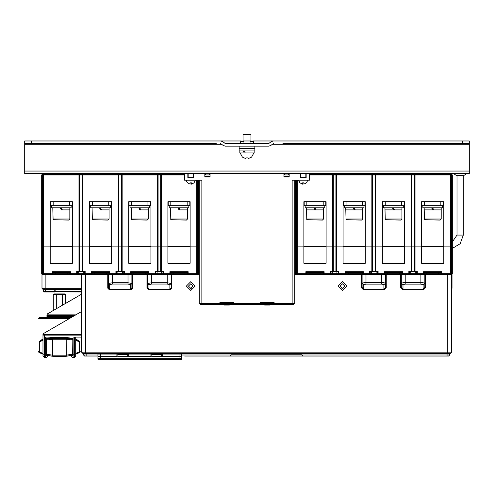 <?xml version="1.0" encoding="UTF-8"?>
<svg xmlns="http://www.w3.org/2000/svg" width="494" height="494" viewBox="0 0 494 494"><rect width="100%" height="100%" fill="white"/><g stroke="black" fill="none" stroke-linecap="round" stroke-linejoin="round"><path stroke-width="0.74" d="M306.496 182.866L307.793 180.18L306.496 182.866L303.884 184.138L305.403 183.632M302.575 184.138L302.575 182.836L302.575 184.138L299.957 182.866L298.666 180.18L299.043 181.533M303.884 182.836L303.884 184.138L303.884 182.836L302.575 182.836M300.284 177.562L306.169 177.562L300.284 177.562L300.284 173.641M194.043 182.866L195.334 180.18L194.043 182.866L191.425 184.138L192.95 183.632M190.116 184.138L190.116 182.836L190.116 184.138L187.504 182.866L186.207 180.18L186.584 181.533M191.425 182.836L191.425 184.138L191.425 182.836L190.116 182.836M187.831 173.641L187.831 177.562L193.716 177.562L193.716 173.641M282.963 143.563L469.3 143.563L469.3 173.641L24.7 173.641L24.7 143.563L216.273 143.563M254.194 148.793L239.806 148.793L239.152 148.144L254.848 148.144L254.194 148.793M243.079 140.951L250.921 140.951M211.037 140.951L241.115 140.951L240.461 141.605L243.079 141.605L244.302 140.951M249.698 140.951L250.921 141.605L253.539 141.605L253.539 143.563M353.204 174.296L352.92 173.771L363.38 173.771L363.096 174.296M52.444 174.296L52.16 173.771L62.621 173.771L62.337 174.296M313.974 174.296L313.69 173.771L324.15 173.771L323.866 174.296M392.434 174.296L392.15 173.771L402.61 173.771L402.326 174.296M130.904 174.296L130.62 173.771L141.08 173.771L140.796 174.296M91.674 174.296L91.39 173.771L101.85 173.771L101.566 174.296M431.663 174.296L431.379 173.771L441.84 173.771L441.556 174.296M170.134 174.296L169.85 173.771L180.31 173.771L180.026 174.296M162.656 354.099L179.001 354.099L179.001 353.445L179.001 354.099L181.619 354.099L181.619 356.322L162.656 356.322L162.656 353.445M116.887 353.445L116.887 356.322L97.929 356.322L97.929 354.099L100.541 354.099L100.541 353.445L100.541 354.099L116.887 354.099M150.886 353.445L150.886 356.322L128.656 356.322L128.656 353.445M179.655 359.329L181.619 359.329L181.619 358.675L100.541 358.675L100.541 359.329L97.929 359.329L97.929 358.675L98.584 359.329L97.929 358.675L98.584 359.329L99.887 359.329M100.541 354.099L100.541 358.675L97.929 358.675L97.929 356.711L181.619 356.711L181.619 358.675L180.965 359.329L181.619 358.675M220.194 304.403L293.683 304.403L294.727 303.359L199.273 303.359L200.317 304.403L220.194 304.403L220.194 303.359M324.805 205.677L324.805 207.77L305.193 207.77L305.193 205.677M71.124 205.677L71.124 207.77L51.506 207.77L51.506 205.677M364.035 205.677L364.035 207.77L344.417 207.77L344.417 205.677M110.353 205.677L110.353 207.77L90.735 207.77L90.735 205.677M354.606 208.53L353.562 208.53M353.179 207.77L354.229 209.864L345.726 209.864L362.726 209.864L355.272 209.864L354.229 207.77M345.726 219.04L362.726 219.04L361.682 220.089L346.035 219.781L345.726 207.77M100.924 208.53L99.874 208.53M99.498 207.77L100.541 209.864L109.044 209.864L101.591 209.864L100.541 207.77M92.045 219.04L109.044 219.04L107.995 220.089L92.353 219.781L92.045 207.77M313.949 207.77L314.999 209.864L306.496 209.864L323.496 209.864L316.043 209.864L314.999 207.77M60.268 207.77L61.312 209.864L69.815 209.864L62.361 209.864L61.312 207.77M61.694 208.53L60.645 208.53M52.815 219.04L69.815 219.04L68.765 220.089L53.124 219.781L52.815 207.77M315.376 208.53L314.332 208.53M306.496 219.04L323.496 219.04L322.452 220.089L306.805 219.781L306.496 207.77M149.583 205.677L149.583 207.77L129.965 207.77L129.965 205.677M403.265 205.677L403.265 207.77L383.647 207.77L383.647 205.677M188.807 205.677L188.807 207.77L169.195 207.77L169.195 205.677M442.494 205.677L442.494 207.77L422.876 207.77L422.876 205.677M433.065 208.53L432.022 208.53M431.639 207.77L432.688 209.864L424.185 209.864L441.185 209.864L433.732 209.864L432.688 207.77M424.185 219.04L441.185 219.04L440.142 220.089L424.494 219.781L424.185 207.77M179.384 208.53L178.334 208.53M177.957 207.77L179.001 209.864L187.504 209.864L180.051 209.864L179.001 207.77M170.504 219.04L187.504 219.04L186.454 220.089L170.807 219.781L170.504 207.77M138.728 207.77L139.771 209.864L148.274 209.864L140.821 209.864L139.771 207.77M392.409 207.77L393.459 209.864L384.956 209.864L401.955 209.864L394.502 209.864L393.459 207.77M140.154 208.53L139.104 208.53M131.274 219.04L148.274 219.04L147.224 220.089L131.577 219.781L131.274 207.77M393.835 208.53L392.792 208.53M384.956 219.04L401.955 219.04L400.912 220.089L385.264 219.781L384.956 207.77M81.584 288.323L41.959 288.323L43.009 289.367L81.584 289.367M41.959 288.323L41.959 274.331L43.663 274.331L42.354 274.331L42.206 273.676L41.7 273.676L42.354 274.331L43.663 274.331L43.663 273.676L42.206 273.676L42.206 246.87L41.7 246.87L43.009 246.87L42.206 246.87L42.206 174.95L43.663 174.95L43.663 174.296L42.354 174.296L43.663 174.296L43.009 174.95L43.009 246.87L43.663 246.87L43.009 246.87L43.009 273.676L43.663 274.331L52.315 274.331L52.315 274.72L51.395 274.72L51.395 274.331M45.516 291.985L55.155 291.985L44.052 291.985L43.663 291.59L43.663 289.367L43.663 291.59L45.38 291.59L45.516 291.985L45.905 291.59L45.38 291.59L45.38 289.367M451.646 288.712L452.041 288.323L451.646 288.323M451.646 352.136L81.584 352.136L82.893 353.445L450.337 353.445L451.646 352.136L451.646 274.331L452.3 273.676L451.646 274.331L450.337 274.331L452.041 274.331L452.041 288.323M326.114 263.216L326.114 201.756L325.787 201.756L325.787 205.677L303.884 205.677L303.884 201.756L303.884 246.87L295.381 246.87L303.884 246.87L303.884 263.216L326.114 263.216L326.114 246.87L333.302 246.87L303.884 246.87L303.884 263.216M72.427 263.216L72.427 201.756L72.099 201.756L72.099 205.677L50.197 205.677L50.197 201.756L50.197 246.87L43.663 246.87L50.197 246.87L50.197 263.216L72.427 263.216L72.427 246.87L79.62 246.87L50.197 246.87L50.197 263.216M111.656 263.216L111.656 201.756L111.329 201.756L111.329 205.677L89.426 205.677L89.754 205.677L89.754 201.756L89.426 201.756L89.426 246.87L79.62 246.87L89.426 246.87L89.426 263.216L111.656 263.216L111.656 246.87L118.85 246.87L89.426 246.87L89.426 263.216M365.344 263.216L365.344 201.756L365.017 201.756L365.017 205.677L343.114 205.677L343.441 205.677L343.441 201.756L343.114 201.756L343.114 246.87L333.302 246.87L343.114 246.87L343.114 263.216L365.344 263.216L365.344 246.87L372.532 246.87L343.114 246.87L343.114 263.216M404.574 205.677L404.246 205.677L404.246 201.756L404.574 201.756L404.574 205.677L382.344 205.677L382.344 201.756L382.344 246.87L372.532 246.87L375.804 246.87L375.804 174.296L371.883 174.296L371.883 174.95L415.034 174.95L415.034 174.296L411.107 174.296L411.107 246.87L411.761 246.87L404.574 246.87L404.574 201.756L382.344 201.756L382.671 201.756L382.671 205.677L382.344 205.677M150.886 205.677L150.559 205.677L150.559 201.756L150.886 201.756L150.886 205.677L128.656 205.677L128.656 201.756L128.656 246.87L118.85 246.87L122.117 246.87L122.117 174.296L118.196 174.296L118.196 174.95L161.347 174.95L161.347 174.296L157.425 174.296L157.425 246.87L158.08 246.87L150.886 246.87L150.886 201.756L128.656 201.756L128.983 201.756L128.983 205.677L128.656 205.677M443.476 205.677L443.476 201.756L443.803 201.756L443.803 205.677L421.573 205.677L421.573 201.756L443.803 201.756L443.803 246.87L411.761 246.87L415.034 246.87L415.034 174.95L452.3 174.95L451.646 174.296L450.337 174.296L451.646 174.296L452.3 174.95L452.3 246.87L450.337 246.87L452.3 246.87L452.3 273.676L450.337 273.676L450.337 274.331L450.991 273.676L450.991 174.95L450.337 174.296L450.337 246.87L443.803 246.87L443.803 263.216L421.573 263.216L421.573 246.87L415.034 246.87L415.034 271.058L411.107 271.058L411.107 271.712L415.034 271.712L415.034 271.058L417.319 271.058L416.664 271.712L416.664 273.676L415.361 273.676L415.361 274.331M189.789 205.677L189.789 201.756L190.116 201.756L190.116 205.677L167.886 205.677L167.886 201.756L190.116 201.756L190.116 246.87L158.08 246.87L161.347 246.87L161.347 174.95L184.558 174.95M450.991 174.95L450.337 174.296L415.034 174.296L414.38 174.95L414.38 271.058L415.034 271.712L411.107 271.712L411.761 271.058L411.761 174.95L411.107 174.296L375.804 174.296L375.15 174.95L375.15 271.058L375.804 271.712L371.883 271.712L375.804 271.712L375.804 271.058L371.883 271.058L371.883 271.712L372.532 271.058L372.532 174.95L371.883 174.296L332.653 174.296L332.653 174.95L336.575 174.95L336.575 174.296L335.92 174.95L335.92 271.058L332.653 271.058L332.653 271.712L336.575 271.712L336.575 271.058L335.92 271.058L336.575 271.712L332.653 271.712L333.302 271.058L333.302 174.95L332.653 174.296L309.442 174.296M198.106 233.403L198.106 180.18L198.106 246.87L198.619 246.87L198.106 246.87L197.964 274.331L198.619 273.676L197.31 273.676L197.31 246.87L196.655 246.87L198.106 246.87L197.31 246.87L197.31 180.18M184.558 174.296L161.347 174.296L160.698 174.95L160.698 271.058L161.347 271.712L157.425 271.712L158.08 271.058L157.425 271.058L157.425 271.712L161.347 271.712L161.347 271.058L158.08 271.058L158.08 174.95L157.425 174.296L122.117 174.296L121.468 174.95L121.468 271.058L122.117 271.712L118.196 271.712L122.117 271.712L122.117 271.058L118.196 271.058L118.196 271.712L118.85 271.058L118.85 174.95L118.196 174.296L78.966 174.296L78.966 174.95L82.893 174.95L82.893 174.296L82.239 174.95L82.239 271.058L78.966 271.058L78.966 271.712L82.893 271.712L82.893 271.058L82.239 271.058L82.893 271.712L78.966 271.712L79.62 271.058L79.62 174.95L78.966 174.296L43.663 174.296M106.426 272.367L106.426 274.331L109.699 274.331L109.699 273.676L94.657 273.676L94.657 274.331L91.39 274.331L92.045 273.676L91.39 273.676L91.39 274.331L92.045 273.676L92.045 272.367L109.044 272.367L109.699 271.712L91.39 271.712L92.045 272.367M145.656 272.367L145.656 274.331L148.929 274.331L148.929 273.676L133.886 273.676L133.886 274.331L130.62 274.331L131.274 273.676L130.62 273.676L130.62 274.331L124.408 274.331L124.408 273.676L122.444 273.676L122.444 274.331M187.504 272.367L188.158 271.712L169.85 271.712L170.504 272.367L187.504 272.367L187.504 273.676L188.158 274.331L188.158 273.676L173.116 273.676L173.116 274.331L169.85 274.331L170.504 273.676L169.85 273.676L169.85 274.331L163.638 274.331L163.638 273.676L161.674 273.676L161.674 274.331M187.504 273.676L188.158 274.331L184.886 274.331L184.886 272.367M198.619 180.18L198.619 273.676L197.964 274.331L196.655 274.331L197.31 273.676L196.655 273.676L196.655 274.331L197.31 273.676M52.315 274.72L55.143 274.72L55.427 274.331L52.16 274.331L52.815 273.676L52.16 273.676L52.16 274.331L52.815 273.676L52.815 272.367L69.815 272.367L69.815 273.676L67.196 273.676L67.196 274.331L70.469 274.331L55.427 274.331L55.427 273.676L52.815 273.676M82.893 271.712L82.239 271.058L82.893 271.712L84.523 271.712L84.523 273.676L85.178 274.331L83.214 274.331L85.178 274.331L85.178 273.676L78.639 273.676L78.639 274.331L76.681 274.331L78.639 274.331L76.681 274.331L77.336 273.676L76.681 273.676L76.681 274.331L70.469 274.331L70.469 273.676L69.815 273.676L70.469 274.331M84.523 273.676L85.178 274.331L83.214 274.331L83.214 271.712M360.114 272.367L360.114 274.331L363.38 274.331L363.38 273.676L348.344 273.676L348.344 274.331L345.071 274.331L345.726 273.676L345.071 273.676L345.071 274.331L345.726 273.676L345.726 272.367L362.726 272.367L363.38 271.712L345.071 271.712L345.726 272.367M399.343 272.367L399.343 274.331L402.61 274.331L402.61 273.676L387.574 273.676L387.574 274.331L384.301 274.331L384.956 273.676L384.301 273.676L384.301 274.331L378.089 274.331L378.089 273.676L376.132 273.676L376.132 274.331M441.185 272.367L441.84 271.712L423.531 271.712L424.185 272.367L441.185 272.367L441.185 273.676L441.84 274.331L441.84 273.676L426.804 273.676L426.804 274.331L423.531 274.331L424.185 273.676L423.531 273.676L423.531 274.331L417.319 274.331L417.319 273.676L416.664 273.676L417.319 274.331L408.822 274.331L409.477 273.676L408.822 273.676L408.822 274.331L409.477 273.676L409.477 271.712L411.107 271.712L411.761 271.058M441.185 273.676L441.84 274.331L438.573 274.331L438.573 272.367M309.114 272.367L309.114 273.676L306.496 273.676L306.496 272.367L323.496 272.367L323.496 273.676L324.15 274.331L324.15 273.676L309.114 273.676L309.114 274.331L297.345 274.331L297.345 273.676L296.69 273.676L297.345 274.331L296.036 274.331L295.894 273.676L295.381 273.676L296.036 274.331L295.381 273.676L295.381 180.18M336.575 271.712L338.211 271.712L338.211 273.676L338.859 274.331L336.902 274.331L338.859 274.331L338.859 273.676L332.326 273.676L332.326 274.331L320.884 274.331L320.884 272.367M338.211 273.676L338.859 274.331L336.902 274.331L336.902 271.712M73.131 316.438L46.93 316.438L47.974 317.481L46.93 316.438L46.93 315.518L49.548 315.518L49.548 314.869L47.585 314.869L46.93 315.518L47.257 314.023L53.315 310.528L53.315 294.597L65.393 294.597L65.393 303.557L81.584 294.208L47.257 314.023M97.929 356.057L84.591 356.057L83.542 355.013L86.16 355.013L86.16 353.445M302.97 356.057L448.638 356.057L449.688 355.013L301.92 355.013L302.97 356.057L230.26 356.057L231.309 355.013L181.619 355.013M301.92 355.013L231.309 355.013M67.851 337.099L45.621 337.099L45.621 354.748L44.312 354.748L44.312 357.366L43.009 356.057L43.009 335.136L43.663 334.481L81.584 334.481L43.663 334.481L43.009 335.136L43.009 334.203L43.009 335.136L43.089 334.815L43.009 335.136L44.312 335.136L44.584 334.481M75.699 337.099L75.699 356.057L74.39 357.366L75.699 356.057M81.584 337.099L74.39 337.099L74.39 357.366L73.081 357.366L73.081 337.099M45.621 354.748L45.621 357.366L44.312 357.366M74.718 315.518L49.548 315.518L49.548 317.481L71.321 317.481L39.477 317.481L38.433 318.531L69.506 318.531M254.848 150.886L239.152 150.886L239.152 148.793L254.848 148.793L254.848 150.886M254.194 150.886L254.194 152.979L245.24 152.979L244.246 150.886M245.24 152.979L239.806 152.979L239.806 150.886M243.079 143.563L243.079 134.671L250.921 134.671L250.921 143.563M253.867 152.979L251.576 157.141L247.982 158.722L247.982 157.092L247.982 158.722M246.018 158.722L246.018 157.092L246.018 158.722L242.424 157.141L240.133 152.979M179.001 354.099L179.001 359.329L98.584 359.329M452.3 248.445L460.186 243.746L463.286 235.101L457.006 235.101L457.006 175.611M355.062 209.437L354.019 209.437M101.381 209.437L100.331 209.437M62.151 209.437L61.102 209.437M315.833 209.437L314.789 209.437M433.522 209.437L432.472 209.437M179.835 209.437L178.791 209.437M140.611 209.437L139.561 209.437M394.292 209.437L393.243 209.437M54.76 291.59L54.76 289.367L54.76 291.59L55.155 291.985L55.155 291.59L45.905 291.59L45.905 289.367M41.7 174.95L42.206 174.95L42.354 174.296L41.7 174.95L41.7 273.676L42.354 274.331M157.098 274.331L157.098 273.676L155.141 273.676L155.141 274.331L155.789 273.676L155.789 271.712L157.425 271.712L158.08 271.058M133.886 272.367L133.886 273.676L131.274 273.676L131.274 272.367L148.274 272.367L148.274 273.676L148.929 274.331L163.638 274.331L162.983 273.676L162.983 271.712L163.638 271.058L161.347 271.058L161.347 246.87L167.886 246.87L167.886 263.216L190.116 263.216L190.116 246.87L190.116 263.216M117.868 274.331L117.868 273.676L115.911 273.676L115.911 274.331L116.559 273.676L116.559 271.712L118.196 271.712M94.657 272.367L94.657 273.676L92.045 273.676M78.639 271.712L78.639 273.676L77.336 273.676L77.336 271.712L78.966 271.712L79.62 271.058M173.116 272.367L173.116 273.676L170.504 273.676L170.504 272.367M410.786 274.331L410.786 273.676L409.477 273.676M387.574 272.367L387.574 273.676L384.956 273.676L384.956 272.367L401.955 272.367L401.955 273.676L402.61 274.331L408.822 274.331M371.556 274.331L371.556 273.676L369.592 273.676L369.592 274.331L370.247 273.676L370.247 271.712L371.883 271.712M348.344 272.367L348.344 273.676L345.726 273.676M332.326 271.712L332.326 273.676L330.363 273.676L330.363 274.331L331.017 273.676L331.017 271.712L332.653 271.712L333.302 271.058M306.496 273.676L305.842 273.676L305.842 274.331L306.496 273.676L305.842 274.331L324.15 274.331M296.69 180.18L296.69 273.676L295.894 273.676L295.894 180.18M426.804 272.367L426.804 273.676L424.185 273.676L424.185 272.367M190.77 290.478L186.392 286.1L190.77 281.716L195.149 286.1L190.77 290.478M342.459 290.478L338.075 286.1L342.459 281.716L346.837 286.1L342.459 290.478M73.081 355.402L72.099 355.402L71.124 356.384L72.099 357.366L73.081 357.366M45.621 357.366L46.603 357.366L47.585 356.384L46.603 355.402L45.621 355.402M45.621 338.557L48.06 338.081M70.234 338.007L66.289 337.464L66.27 338.347L52.438 338.347L46.572 339.1L46.275 354.235L47.078 355.248L52.376 356.242L66.332 356.242L66.245 355.205L73.081 354.068M300.611 177.562L300.611 173.641M305.842 177.562L305.842 173.641M188.158 177.562L188.158 173.641M193.389 177.562L193.389 173.641M462.761 143.563L462.761 140.951L273.318 140.951L271.274 141.667L268.674 143.563L225.326 143.563L222.726 141.667L220.682 140.951L31.239 140.951L31.239 143.563M220.62 143.563L223.22 145.464L225.264 146.181L268.736 146.181L270.78 145.464L273.38 143.563M31.239 140.951L24.7 140.951L24.7 143.563M469.3 143.563L469.3 140.951L462.761 140.951M436.61 140.951L283.612 140.951L436.61 140.951M210.388 140.951L57.39 140.951L210.388 140.951M282.963 140.951L252.885 140.951L253.539 141.605M233.267 304.403L233.267 303.359M260.733 304.403L260.733 303.359M273.806 304.403L273.806 303.359M199.273 303.359L199.273 180.18L199.273 274.331L173.116 274.331M295.381 188.023L294.727 188.023M310.423 173.641L310.423 174.296M198.619 188.023L199.273 188.023M183.577 173.641L183.577 174.296M239.152 146.181L239.152 148.144M254.848 146.181L254.848 148.144M181.619 354.099L180.965 353.445L181.619 354.099L181.619 353.445M161.347 353.445L161.347 354.099L152.195 354.099L152.195 353.445M118.196 353.445L118.196 354.099L127.353 354.099L127.353 353.445M97.929 354.099L98.584 353.445L97.929 354.099L97.929 353.445M117.868 353.445L117.868 356.057L127.674 356.057L127.674 354.748L116.887 354.748M161.674 353.445L161.674 354.748L151.868 354.748L151.868 356.057L161.674 356.057L161.674 354.748L162.656 354.748M127.674 353.445L127.674 354.748L128.656 354.748M150.886 354.748L151.868 354.748L151.868 353.445M56.335 308.787L56.335 294.597L56.711 293.942L54.068 293.942L53.315 294.597M62.374 305.298L62.374 294.597L61.997 293.942L56.711 293.942M61.997 293.942L64.64 293.942L65.393 294.597M294.727 303.359L294.727 180.18M201.885 304.403L201.885 180.18L184.558 180.18L184.558 173.641M187.831 177.562L193.716 177.562M210.061 173.641L210.061 176.908L204.831 176.908L204.831 173.641M289.169 173.641L289.169 176.908L283.939 176.908L283.939 173.641M306.169 177.562L306.169 173.641M292.115 304.403L292.115 180.18L309.442 180.18L309.442 173.641M260.406 304.403L260.406 302.445L274.133 302.445L274.133 304.403M219.867 304.403L219.867 302.445L233.594 302.445L233.594 304.403M269.039 304.403L269.039 305.057L264.654 305.057L264.654 304.403M269.885 304.403L269.885 305.057L269.039 305.057M265.556 304.403L265.556 305.057M229.346 304.403L229.346 305.057L224.115 305.057L224.115 304.403M227.209 304.403L227.209 305.057M228.561 304.403L228.561 305.057M225.103 304.403L225.103 305.057M210.061 174.95L204.831 174.95M289.169 174.95L283.939 174.95M289.169 176.908L283.939 176.908M210.061 176.908L204.831 176.908M284.593 174.95L284.593 173.641M288.521 173.641L288.521 174.95M205.479 174.95L205.479 173.641M209.407 173.641L209.407 174.95M463.286 235.101L463.286 175.611M452.3 241.943L457.006 235.101M362.726 219.04L362.726 207.77M109.044 219.04L109.044 207.77M69.815 219.04L69.815 207.77M323.496 219.04L323.496 207.77M441.185 219.04L441.185 207.77M187.504 219.04L187.504 207.77M148.274 219.04L148.274 207.77M401.955 219.04L401.955 207.77M191.314 288.323L190.227 288.323M54.865 291.855L81.584 291.985M343.003 288.323L341.916 288.323M443.803 246.605L421.573 246.605M190.116 246.605L167.886 246.605M72.427 246.605L50.197 246.605M326.114 246.605L303.884 246.605M111.656 246.605L89.426 246.605M365.344 246.605L343.114 246.605M150.886 246.605L128.656 246.605M404.574 246.605L382.344 246.605M326.114 205.677L326.114 201.756L303.884 201.756L304.211 201.756L304.211 205.677M72.427 205.677L72.427 201.756L50.197 201.756L50.524 201.756L50.524 205.677M421.573 263.216L421.573 201.756L421.901 201.756L421.901 205.677L421.573 205.677M167.886 263.216L167.886 201.756L168.213 201.756L168.213 205.677L167.886 205.677M365.344 205.677L365.344 201.756L343.114 201.756L343.114 205.677M336.575 174.296L332.653 174.296L333.302 174.95M375.804 174.296L371.883 174.296L372.532 174.95M415.034 174.296L411.107 174.296L411.761 174.95M449.688 174.296L449.688 173.641M446.415 173.641L446.415 174.296M111.656 205.677L111.656 201.756L89.426 201.756L89.426 205.677M196.655 180.18L196.655 246.87L190.116 246.87L196.655 246.87L196.655 273.676L188.158 273.676L188.158 271.712M82.893 174.296L78.966 174.296L79.62 174.95M122.117 174.296L118.196 174.296L118.85 174.95M161.347 174.296L157.425 174.296L158.08 174.95M47.585 174.296L47.585 173.641M44.312 173.641L44.312 174.296M85.178 274.331L106.426 274.331M109.044 272.367L109.044 273.676L109.699 274.331L124.408 274.331L123.753 273.676L123.753 271.712L124.408 271.058L122.117 271.058L122.117 246.87L128.656 246.87L128.656 263.216L150.886 263.216L150.886 246.87L128.656 246.87L128.656 263.216M133.886 274.331L145.656 274.331M78.639 274.331L83.214 274.331M62.713 274.331L62.713 274.72L63.374 274.72L63.374 274.331M59.255 274.331L59.255 274.72L59.965 274.72L59.965 274.331M62.713 274.72L59.965 274.72M43.824 274.331L43.824 274.72L47.066 274.72L47.066 274.331M155.789 271.712L155.141 271.058L157.425 271.058L157.425 246.87L150.886 246.87L150.886 263.216M161.347 271.712L162.983 271.712M121.468 271.058L122.117 271.712L123.753 271.712M148.274 272.367L148.929 271.712L130.62 271.712L131.274 272.367M84.523 271.712L85.178 271.058L82.893 271.058L82.893 174.95L118.196 174.95L118.196 271.058L115.911 271.058L116.559 271.712M52.815 272.367L52.16 271.712L52.16 273.676L43.663 273.676L43.663 174.95L78.966 174.95L78.966 271.058L76.681 271.058L77.336 271.712M69.815 272.367L70.469 271.712L52.16 271.712M50.604 274.331L50.604 274.72L51.154 274.72L51.154 274.331M50.604 274.72L47.48 274.72L47.48 274.331M48.072 274.72L48.072 274.331M48.529 274.72L48.529 274.331M50.172 274.72L50.172 274.331M55.606 274.331L55.606 274.72L58.057 274.72L58.057 274.331M338.859 274.331L360.114 274.331M362.726 272.367L362.726 273.676L363.38 274.331L369.592 274.331L370.247 273.676M387.574 274.331L399.343 274.331M426.804 274.331L450.337 274.331L450.991 273.676M332.326 274.331L336.902 274.331M441.84 271.712L441.84 273.676L450.337 273.676L450.337 246.87L443.803 246.87L443.803 263.216M409.477 271.712L408.822 271.058L411.107 271.058L411.107 246.87L375.804 246.87L375.804 271.058L378.089 271.058L377.441 271.712L377.441 273.676L378.089 274.331L369.592 274.331M415.034 271.712L416.664 271.712M382.344 263.216L382.344 246.87L382.344 263.216L404.574 263.216L404.574 246.87L404.574 263.216M375.15 271.058L375.804 271.712L377.441 271.712M401.955 272.367L402.61 271.712L384.301 271.712L384.956 272.367M338.211 271.712L338.859 271.058L336.575 271.058L336.575 174.95L371.883 174.95L371.883 271.058L369.592 271.058L370.247 271.712M309.442 174.95L332.653 174.95L332.653 271.058L330.363 271.058L331.017 271.712M323.496 272.367L324.15 271.712L305.842 271.712L305.842 273.676L297.345 273.676L297.345 180.18M306.496 272.367L305.842 271.712M297.345 274.331L294.727 274.331M108.39 274.331L108.39 287.848L107.735 288.132L107.735 274.331M108.377 287.872L109.693 289.249L109.427 289.879L130.891 289.879L132.583 288.132L131.929 287.848L131.929 283.47L128.002 282.766L112.311 282.766L108.39 283.47L109.699 284.735L112.311 284.031L128.002 284.031L130.62 284.735L130.62 289.249L109.693 289.249L109.699 284.735M130.62 284.735L131.929 283.47L131.929 274.331M130.891 289.879L130.62 289.249L131.935 287.872M81.584 274.331L81.584 352.136L82.893 353.445M75.848 314.869L49.548 314.869M97.929 355.013L86.16 355.013L86.16 356.057M83.542 353.445L83.542 355.013M230.26 356.057L184.67 356.057M301.92 354.748L231.309 354.748M449.688 355.013L449.688 353.445M340.168 286.1L342.459 283.809L344.744 286.1L342.459 288.385L340.168 286.1M188.486 286.1L190.77 283.809L193.061 286.1L190.77 288.385L188.486 286.1M43.009 354.748L44.312 354.748L44.312 335.136L81.584 335.136M45.621 337.099L50.851 337.099M43.336 333.641L81.584 311.553L43.336 333.641L43.009 334.203M424.852 287.459L425.495 287.718L423.407 289.879L423.136 289.249L403.005 289.249L403.005 284.705L405.222 284.112L420.919 284.112L423.136 284.705L423.136 289.237L424.852 287.459L424.84 274.331M420.919 274.331L420.919 282.463L424.84 283.056L423.136 284.705M403.005 284.705L401.301 283.056L401.301 287.44L400.646 287.718L400.646 274.331M401.301 274.331L401.301 283.056L405.228 282.463L405.228 274.331M420.919 284.112L420.919 282.463L405.228 282.463L405.222 284.112M400.646 287.718L402.734 289.879L403.005 289.249L401.289 287.459M385.623 287.459L386.265 287.718L384.178 289.879L383.912 289.249L363.775 289.249L363.775 284.705L365.998 284.112L381.689 284.112L383.906 284.705L383.906 289.237L385.623 287.459L385.61 274.331M381.689 274.331L381.689 282.463L385.61 283.056L383.906 284.705M361.417 287.718L363.504 289.879L363.775 289.249L362.071 287.44L361.417 287.718L361.417 274.331M362.071 274.331L362.071 287.44M381.689 284.112L381.689 282.463L365.998 282.463L362.071 283.056L363.775 284.705M171.165 287.872L171.813 288.132L170.121 289.879L169.85 289.249L148.922 289.249L148.929 284.735L151.541 284.031L167.231 284.031L169.85 284.735L169.85 289.237L171.165 287.872L171.159 274.331M167.231 274.331L167.231 282.766L171.159 283.47L169.85 284.735M148.922 289.249L148.657 289.879L146.965 288.132L147.62 287.848L147.62 283.47L148.929 284.735M147.62 274.331L147.62 283.47L151.541 282.766L151.541 274.331M167.231 284.031L167.231 282.766L151.541 282.766L151.541 284.031M42.577 339.285L39.353 341.613L39.353 352.012L43.009 353.327M55.155 337.229L47.862 338.112M45.621 338.853L52.413 337.853L52.42 337.464L66.289 337.464M45.621 340.039L52.457 339.267L52.413 337.853L66.295 337.853L71.716 338.594L70.852 338.118M73.081 339.285L70.932 338.131L73.081 338.557M75.699 339.174L78.225 340.57L75.699 339.878M66.517 337.488L65.671 337.402M61.657 337.136L56.934 337.143M53.037 337.402L51.956 337.519M70.352 338.026L63.467 337.229M66.968 337.544L67.48 337.606M48.894 337.939L48.369 338.026M51.16 337.612L51.679 337.55M38.433 351.654L39.353 352.012L39.965 352.988L39.075 352.623L38.433 351.654M75.699 340.601L79.355 341.613L78.225 340.57M75.699 353.327L80.275 351.654L79.633 352.623L75.699 354.093M66.542 356.217L59.947 356.711L52.45 356.254M62.787 356.6L62.435 356.619M73.081 354.877L71.63 355.254L72.427 354.235L72.136 339.1L66.27 338.347L66.208 339.261L52.457 339.267L52.457 355.205L45.621 354.068M71.513 355.279L66.332 356.242M47.078 355.254L45.621 354.877M43.009 354.093L39.965 352.988M69.691 355.68L71.124 355.371M67.073 356.137L68.141 355.97M68.518 355.902L67.981 355.995M67.505 356.075L67.128 356.131M61.25 356.674L59.904 356.711M58.928 356.711L54.074 356.446M51.876 356.174L48.19 355.507M47.77 338.131L45.621 339.285M41.329 339.915L43.009 339.464M43.009 339.878L40.477 340.57M70.932 338.131L73.081 338.853M75.699 339.464L77.379 339.915M73.081 340.039L72.427 339.928L72.136 339.1L72.427 339.928L66.245 339.267L66.32 338.353M66.208 339.261L66.245 355.205L52.457 355.205L52.376 356.242M43.009 340.601L39.353 341.613M46.43 339.322L46.992 338.594M244.246 152.979L243.307 150.886M246.018 157.092L247.982 157.092M469.3 171.023L24.7 171.023M24.7 144.217L221.664 144.217M272.336 144.217L469.3 144.217M128.656 354.099L150.886 354.099M101.196 356.711L101.196 356.322M178.346 356.322L178.346 356.711M227.648 305.057L227.648 304.403M225.888 305.057L225.888 304.403M283.939 176.259L289.169 176.259M204.831 176.259L210.061 176.259M45.886 289.367L45.886 274.72M81.584 291.59L55.155 291.59L55.155 289.367M306.823 205.677L306.823 201.756M323.169 201.756L323.169 205.677M53.142 205.677L53.142 201.756M69.487 201.756L69.487 205.677M92.372 205.677L92.372 201.756M108.717 201.756L108.717 205.677M346.053 205.677L346.053 201.756M362.398 201.756L362.398 205.677M385.283 205.677L385.283 201.756M401.628 201.756L401.628 205.677M131.602 205.677L131.602 201.756M147.947 201.756L147.947 205.677M424.513 205.677L424.513 201.756M440.858 201.756L440.858 205.677M170.831 205.677L170.831 201.756M187.177 201.756L187.177 205.677M451.794 233.403L451.794 174.95L451.646 274.331L452.3 273.676M451.794 174.95L451.646 174.296M420.622 173.641L420.622 174.296M417.411 174.296L417.411 173.641M416.281 173.641L416.281 174.296M409.866 174.296L409.866 173.641M408.729 173.641L408.729 174.296M405.518 174.296L405.518 173.641M369.5 173.641L369.5 174.296M370.636 174.296L370.636 173.641M377.052 173.641L377.052 174.296M378.182 174.296L378.182 173.641M381.393 173.641L381.393 174.296M366.295 174.296L366.295 173.641M330.27 173.641L330.27 174.296M331.406 174.296L331.406 173.641M337.822 173.641L337.822 174.296M338.952 174.296L338.952 173.641M342.163 173.641L342.163 174.296M327.065 174.296L327.065 173.641M166.935 173.641L166.935 174.296M163.73 174.296L163.73 173.641M162.594 173.641L162.594 174.296M156.178 174.296L156.178 173.641M155.048 173.641L155.048 174.296M151.837 174.296L151.837 173.641M115.818 173.641L115.818 174.296M116.948 174.296L116.948 173.641M123.364 173.641L123.364 174.296M124.5 174.296L124.5 173.641M127.705 173.641L127.705 174.296M112.607 174.296L112.607 173.641M76.589 173.641L76.589 174.296M77.719 174.296L77.719 173.641M84.134 173.641L84.134 174.296M85.271 174.296L85.271 173.641M88.482 173.641L88.482 174.296M73.378 174.296L73.378 173.641M45.652 274.72L45.652 274.331M43.929 274.72L43.929 274.331M44.194 274.72L44.194 274.331M44.553 274.72L44.553 274.331M45.022 274.72L45.022 274.331M42.206 246.87L42.206 249.482M169.85 271.712L169.85 273.676L163.638 273.676L163.638 271.058M161.674 271.712L161.674 273.676L157.098 273.676L157.098 271.712M155.141 274.331L155.789 273.676M155.141 271.058L155.141 273.676L148.929 273.676L148.929 271.712M130.62 271.712L130.62 273.676L124.408 273.676L124.408 271.058M148.274 273.676L148.929 274.331M122.444 271.712L122.444 273.676L117.868 273.676L117.868 271.712M115.911 274.331L116.559 273.676M115.911 271.058L115.911 273.676L109.699 273.676L109.699 271.712M91.39 271.712L91.39 273.676L85.178 273.676L85.178 271.058M76.681 271.058L76.681 273.676L70.469 273.676L70.469 271.712M67.196 272.367L67.196 273.676L55.427 273.676L55.427 272.367M54.92 274.72L54.92 274.331M54.26 274.72L54.26 274.331M295.894 246.87L295.894 249.482M423.531 271.712L423.531 273.676L417.319 273.676L417.319 271.058M415.361 271.712L415.361 273.676L410.786 273.676L410.786 271.712M408.822 271.058L408.822 273.676L402.61 273.676L402.61 271.712M384.301 271.712L384.301 273.676L378.089 273.676L378.089 271.058M401.955 273.676L402.61 274.331M376.132 271.712L376.132 273.676L371.556 273.676L371.556 271.712M369.592 271.058L369.592 273.676L363.38 273.676L363.38 271.712M345.071 271.712L345.071 273.676L338.859 273.676L338.859 271.058M330.363 271.058L330.363 273.676L324.15 273.676L324.15 271.712M447.725 274.331L447.725 353.445M85.505 353.445L85.505 274.331M109.427 289.879L107.735 288.132M132.583 288.132L132.583 274.331M146.965 274.331L146.965 288.132M148.657 289.879L170.121 289.879M171.813 288.132L171.813 274.331M363.504 289.879L384.178 289.879M386.265 287.718L386.265 274.331M402.734 289.879L423.407 289.879M425.495 287.718L425.495 274.331M112.311 284.031L112.311 274.331M128.002 274.331L128.002 284.031M447.07 353.445L447.07 356.057M75.699 354.748L73.081 354.748M365.998 284.112L365.998 274.331M148.929 289.237L147.607 287.872M79.355 341.613L79.349 352.012L78.737 352.988M298.95 181.304L299.957 182.866M186.491 181.304L187.504 182.866M240.461 141.605L240.461 143.563M453.609 173.641L456.617 175.611L463.415 175.605M466.682 173.641L463.675 175.611M420.795 174.296L420.795 173.641M405.346 174.296L405.346 173.641M381.566 174.296L381.566 173.641M366.116 174.296L366.116 173.641M342.336 174.296L342.336 173.641M326.886 174.296L326.886 173.641M167.114 174.296L167.114 173.641M151.664 174.296L151.664 173.641M127.884 174.296L127.884 173.641M112.434 174.296L112.434 173.641M88.654 174.296L88.654 173.641M73.205 174.296L73.205 173.641"/></g></svg>
